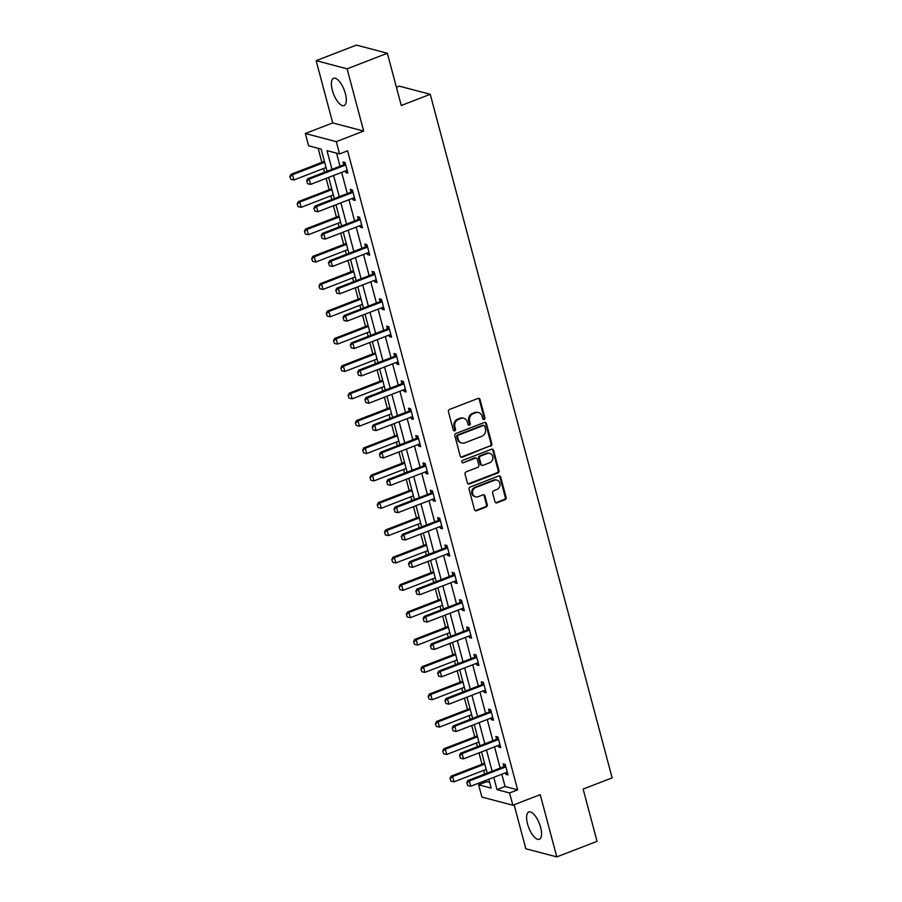 <?xml version="1.0" encoding="UTF-8"?>
<svg xmlns="http://www.w3.org/2000/svg" width="902" height="902" viewBox="0 0 902 902"><rect width="100%" height="100%" fill="white"/><g stroke="black" fill="none" stroke-linecap="round" stroke-linejoin="round"><path stroke-width="1.35" d="M484.137 419.475A1.285 1.139 104.8 0 0 484.926 417.84L480.056 399.552A1.838 1.635 104.8 0 0 478.026 398.436L449.568 409.44A1.838 1.635 104.8 0 0 448.441 411.774L453.311 430.062A1.285 1.139 104.8 0 0 454.743 430.84A1.285 1.139 104.8 0 0 455.521 429.205L454.89 426.838A5.886 5.22 104.8 0 1 458.487 419.374L460.854 418.46A5.886 5.22 104.8 0 1 463.82 418.269A5.886 5.22 104.8 0 1 467.383 422.012L468.014 424.38A1.285 1.139 104.8 0 0 469.435 425.158A1.285 1.139 104.8 0 0 470.224 423.523L469.592 421.155A5.886 5.22 104.8 0 1 473.189 413.691L475.557 412.778A5.886 5.22 104.8 0 1 478.522 412.586A5.886 5.22 104.8 0 1 482.085 416.329L482.717 418.697A1.285 1.139 104.8 0 0 484.137 419.475M483.1 419.306A1.285 1.139 104.8 0 0 484.092 417.615L479.221 399.327A1.838 1.635 104.8 0 0 478.511 398.334M453.695 430.671A1.285 1.139 104.8 0 0 454.687 428.98L454.056 426.612L454.89 426.838M468.397 424.989A1.285 1.139 104.8 0 0 469.39 423.297L468.758 420.93L469.592 421.155M540.602 827.359A14.612 5.683 -111.1 0 0 528.809 812.003A14.612 5.683 -111.1 0 0 527.546 823.921A14.612 5.683 -111.1 0 0 539.351 839.277A14.612 5.683 -111.1 0 0 540.602 827.359M345.376 93.639A14.612 5.683 -111.1 0 0 333.582 78.294A14.612 5.683 -111.1 0 0 332.319 90.2A14.612 5.683 -111.1 0 0 344.124 105.557A14.612 5.683 -111.1 0 0 345.376 93.639M494.95 501.715A1.838 1.635 104.8 0 0 496.991 502.82L504.973 499.742A1.838 1.635 104.8 0 0 506.101 497.408L500.689 477.09A1.838 1.635 104.8 0 0 498.659 475.985L470.201 486.979A1.838 1.635 104.8 0 0 469.074 489.312L474.486 509.63A1.838 1.635 104.8 0 0 476.527 510.735L486.167 507.014A1.838 1.635 104.8 0 0 487.283 504.68L484.972 495.987A1.838 1.635 104.8 0 0 482.931 494.871L478.15 496.72A4.916 4.363 104.8 0 1 475.704 487.508L494.431 480.27A4.916 4.363 104.8 0 1 496.889 489.482L493.766 490.688A1.838 1.635 104.8 0 0 492.639 493.022L494.95 501.715M501.805 774.232L505.086 786.533L517.635 789.848L509.585 792.959L512.843 805.227L481.893 797.075L478.624 784.796L491.173 788.111L488.816 779.249M387.364 53.252L347.101 68.823L316.14 60.659L356.403 45.1L387.364 53.252L401.266 105.511L430.254 94.304L612.131 777.874L583.143 789.081L597.056 841.341L556.793 856.9L540.219 794.651L512.843 805.227M316.14 60.659L332.703 122.92L363.664 131.072L347.101 68.823M363.664 131.072L336.288 141.659L339.547 153.938L326.998 150.623L331.981 169.35M517.635 789.848L347.597 150.826L339.547 153.938M490.733 446.208A1.838 1.635 104.8 0 0 491.849 443.874L486.449 423.557A1.838 1.635 104.8 0 0 484.408 422.452L455.961 433.445A1.838 1.635 104.8 0 0 454.833 435.779L460.234 456.096A1.838 1.635 104.8 0 0 462.275 457.201L489.899 445.983A1.838 1.635 104.8 0 0 491.015 443.649L485.614 423.342A1.838 1.635 104.8 0 0 484.904 422.35M493.574 450.323L498.975 470.641A1.838 1.635 104.8 0 1 497.859 472.975L469.401 483.968A1.838 1.635 104.8 0 1 467.36 482.863L465.049 474.17A1.838 1.635 104.8 0 1 466.176 471.836L477.71 467.371A1.838 1.635 104.8 0 0 478.838 465.037L477.305 459.276A1.838 1.635 104.8 0 0 475.264 458.16L463.245 462.805A1.285 1.139 104.8 0 1 462.602 460.403L491.534 449.219A1.838 1.635 104.8 0 1 493.574 450.323L492.74 450.109L498.141 470.416L498.975 470.641M514.117 804.742L525.832 848.748L556.793 856.9M430.254 94.304L399.293 86.152L396.406 87.269M336.547 153.148L340.031 166.239M341.666 172.383L347.315 193.592M348.95 199.737L354.587 220.945M356.222 227.101L361.871 248.309M363.506 254.454L369.143 275.662M370.79 281.807L376.427 303.016M378.062 309.16L383.711 330.369M385.346 336.525L390.983 357.733M392.618 363.878L398.267 385.086M399.902 391.231L405.539 412.44M407.185 418.596L412.823 439.804M414.458 445.949L420.106 467.157M421.741 473.302L427.379 494.51M429.014 500.666L434.663 521.875M436.297 528.02L441.935 549.228M443.57 555.373L449.219 576.581M450.853 582.726L456.502 603.934M458.137 610.09L463.775 631.299M465.409 637.443L471.058 658.652M472.693 664.797L478.331 686.005M479.965 692.161L485.614 713.369M487.249 719.514L492.887 740.722M494.533 746.867L500.17 768.076M345.376 170.952L345.793 172.519L347.879 173.071L345.083 162.552L342.985 161.999L343.707 164.683M352.648 198.305L353.065 199.883L355.162 200.424L352.366 189.905L350.269 189.352L350.979 192.036M359.932 225.669L360.349 227.236L362.435 227.789L359.639 217.269L357.553 216.717L358.263 219.4M367.204 253.022L367.633 254.589L369.719 255.142L366.922 244.622L364.825 244.07L365.547 246.753M374.488 280.375L374.905 281.943L377.002 282.495L374.195 271.976L372.109 271.423L372.819 274.107M381.772 307.729L382.189 309.307L384.275 309.86L381.478 299.329L379.381 298.787L380.103 301.471M389.044 335.093L389.461 336.66L391.558 337.213L388.762 326.693L386.665 326.141L387.375 328.824M396.328 362.446L396.745 364.013L398.831 364.566L396.034 354.046L393.948 353.494L394.659 356.177M403.6 389.799L404.017 391.378L406.114 391.93L403.318 381.399L401.221 380.847L401.942 383.542M410.884 417.164L411.301 418.731L413.398 419.283L410.59 408.764L408.505 408.211L409.215 410.895M418.167 444.517L418.584 446.084L420.67 446.637L417.874 436.117L415.777 435.565L416.498 438.248M425.44 471.87L425.857 473.449L427.954 473.99L425.146 463.47L423.061 462.918L423.771 465.612M432.723 499.234L433.14 500.802L435.226 501.354L432.43 490.835L430.344 490.282L431.055 492.966M439.996 526.588L440.413 528.155L442.51 528.707L439.714 518.188L437.617 517.635L438.327 520.319M447.279 553.941L447.696 555.508L449.794 556.06L446.986 545.541L444.9 544.988L445.611 547.672M454.563 581.294L454.98 582.872L457.066 583.425L454.27 572.894L452.173 572.353L452.894 575.036M461.835 608.658L462.252 610.226L464.35 610.778L461.542 600.258L459.456 599.706L460.167 602.389M469.119 636.011L469.536 637.579L471.622 638.131L468.826 627.612L466.729 627.059L467.45 629.743M476.391 663.365L476.808 664.943L478.906 665.496L476.109 654.965L474.012 654.412L474.723 657.107M483.675 690.729L484.092 692.296L486.178 692.849L483.382 682.329L481.296 681.777L482.006 684.46M490.947 718.082L491.376 719.649L493.462 720.202L490.665 709.682L488.568 709.13L489.29 711.813M498.231 745.435L498.648 747.014L500.745 747.555L497.938 737.035L495.852 736.483L496.562 739.178M505.515 772.8L505.932 774.367L508.018 774.919L505.221 764.4L503.124 763.847L503.846 766.531M318.147 148.289L321.89 162.371M323.525 168.516L324.517 172.237M326.152 178.382L329.162 189.724M330.797 195.881L331.789 199.59M333.424 205.735L336.446 217.089M338.081 223.234L339.073 226.943M340.708 233.099L343.73 244.442M345.365 250.587L346.345 254.308M347.98 260.452L351.002 271.795M352.637 277.951L353.629 281.661M355.264 287.806L358.286 299.16M359.921 305.304L360.913 309.014M362.548 315.17L365.558 326.513M367.193 332.658L368.185 336.378M369.82 342.523L372.842 353.866M374.477 360.011L375.469 363.731M377.104 369.876L380.114 381.219M381.76 387.375L382.741 391.085M384.376 397.241L387.398 408.583M389.033 414.728L390.025 418.449M391.66 424.594L394.681 435.937M396.316 442.081L397.297 445.802M398.943 451.947L401.954 463.29M403.589 469.446L404.581 473.155M406.216 479.3L409.237 490.654M410.872 496.799L411.864 500.509M413.499 506.665L416.51 518.007M418.156 524.152L419.137 527.873M420.772 534.018L423.793 545.36M425.428 551.517L426.42 555.226M428.055 561.371L431.077 572.725M432.712 578.87L433.693 582.579M435.328 588.735L438.349 600.078M439.984 606.223L440.977 609.944M442.611 616.089L445.633 627.431M447.268 633.576L448.26 637.297M449.895 643.442L452.905 654.784M454.54 660.941L455.533 664.65M457.167 670.806L460.189 682.149M461.824 688.294L462.816 692.014M464.451 698.159L467.473 709.502M469.108 715.647L470.089 719.368M471.723 725.512L474.745 736.855M476.38 743.011L477.372 746.721M479.007 752.866L482.029 764.219M483.664 770.364L484.656 774.074M486.291 780.23L486.674 781.684L489.673 782.474M486.674 781.684L478.624 784.796M327.043 171.256L321.146 149.089L308.597 145.774L305.327 133.507L336.288 141.659M332.703 122.92L305.327 133.507M493.755 777.344L497.025 789.645L509.585 792.959M333.616 175.495L339.265 196.704M340.9 202.849L346.537 224.057M348.172 230.213L353.821 251.421M355.456 257.566L361.093 278.774M362.728 284.919L368.377 306.128M370.012 312.284L375.649 333.492M377.295 339.637L382.933 360.845M384.568 366.99L390.216 388.198M391.851 394.343L397.489 415.551M399.124 421.708L404.772 442.916M406.407 449.061L412.045 470.269M413.691 476.414L419.329 497.622M420.963 503.778L426.612 524.987M428.247 531.131L433.885 552.34M435.519 558.485L441.168 579.693M442.803 585.849L448.441 607.057M450.075 613.202L455.724 634.41M457.359 640.555L463.008 661.764M464.643 667.908L470.28 689.117M471.915 695.273L477.564 716.481M479.199 722.626L484.836 743.834M486.471 749.979L492.12 771.187M487.181 773.104L481.533 751.896M479.898 745.74L474.26 724.531M472.625 718.387L466.977 697.178M465.342 691.033L459.704 669.825M458.069 663.669L452.421 642.472M450.786 636.316L445.137 615.108M443.502 608.963L437.865 587.754M436.23 581.61L430.581 560.401M428.946 554.245L423.309 533.037M421.674 526.892L416.025 505.684M414.39 499.539L408.753 478.331M407.106 472.174L401.469 450.966M399.834 444.821L394.185 423.613M392.55 417.468L386.913 396.26M385.278 390.104L379.629 368.907M377.994 362.751L372.357 341.542M370.711 335.397L365.073 314.189M363.438 308.044L357.79 286.836M356.155 280.68L350.517 259.472M348.882 253.327L343.234 232.118M341.599 225.974L335.961 204.765M334.326 198.609L328.678 177.401M505.086 786.533L497.025 789.645M345.793 172.519L347.552 171.842M353.065 199.883L354.836 199.195M360.349 227.236L362.108 226.549M367.633 254.589L369.392 253.913M374.905 281.943L376.675 281.266M382.189 309.307L383.948 308.619M389.461 336.66L391.231 335.984M396.745 364.013L398.504 363.337M404.017 391.378L405.787 390.69M411.301 418.731L413.06 418.043M418.584 446.084L420.343 445.408M425.857 473.449L427.627 472.761M433.14 500.802L434.899 500.114M440.413 528.155L442.183 527.478M447.696 555.508L449.455 554.831M454.98 582.872L456.739 582.185M462.252 610.226L464.023 609.549M469.536 637.579L471.295 636.902M476.808 664.943L478.579 664.255M484.092 692.296L485.851 691.608M491.376 719.649L493.135 718.973M498.648 747.014L500.418 746.326M505.932 774.367L507.691 773.679M478.522 412.586L477.688 412.372A5.886 5.22 104.8 0 0 474.723 412.552L475.557 412.778M468.758 420.93A5.886 5.22 104.8 0 1 472.355 413.466L474.723 412.552M463.82 418.269L462.985 418.054A5.886 5.22 104.8 0 0 460.02 418.235L460.854 418.46M454.056 426.612A5.886 5.22 104.8 0 1 457.652 419.148L460.02 418.235M460.945 457.088A1.838 1.635 104.8 0 0 461.441 456.987L489.899 445.983M484.746 426.308A1.285 1.139 104.8 0 0 483.314 425.53L458.34 435.192A1.285 1.139 104.8 0 0 457.551 436.816L458.216 439.319A5.886 5.22 104.8 0 0 461.779 443.051A5.886 5.22 104.8 0 0 464.744 442.871L481.815 436.264A5.886 5.22 104.8 0 0 485.4 428.8L484.746 426.308M483.968 425.496L483.122 425.27A1.285 1.139 104.8 0 0 482.48 425.316L483.314 425.53M461.779 443.051L460.933 442.837A5.886 5.22 104.8 0 1 457.382 439.094L456.716 436.602A1.285 1.139 104.8 0 1 457.506 434.967L482.48 425.316M468.07 483.855A1.838 1.635 104.8 0 0 468.566 483.754L497.013 472.749A1.838 1.635 104.8 0 0 498.141 470.416M476.188 458.103L475.354 457.889A1.838 1.635 104.8 0 0 474.418 457.945L463.245 462.805M489.685 462.749A4.916 4.363 104.8 0 0 487.238 453.537L480.631 456.085A1.838 1.635 104.8 0 0 479.514 458.419L481.048 464.18A1.838 1.635 104.8 0 0 483.089 465.297L489.685 462.749M489.718 453.379L488.873 453.165A4.916 4.363 104.8 0 0 486.403 453.311L487.238 453.537M482.164 465.353L481.318 465.128A1.838 1.635 104.8 0 1 480.214 463.966L478.68 458.205A1.838 1.635 104.8 0 1 479.796 455.871L486.403 453.311M492.74 450.109A1.838 1.635 104.8 0 0 492.03 449.117M496.912 480.123L496.077 479.898A4.916 4.363 104.8 0 0 493.597 480.056L494.431 480.27M475.67 496.878L474.835 496.652A4.916 4.363 104.8 0 1 474.869 487.294L493.597 480.056M475.196 510.622A1.838 1.635 104.8 0 0 475.681 510.521L485.332 506.789A1.838 1.635 104.8 0 0 486.449 504.455L484.137 495.762A1.838 1.635 104.8 0 0 483.427 494.77M495.66 502.707A1.838 1.635 104.8 0 0 496.156 502.606L504.139 499.516A1.838 1.635 104.8 0 0 505.267 497.182L499.855 476.876A1.838 1.635 104.8 0 0 499.144 475.884M324.416 161.39L290.985 174.323L292.485 174.717L293.883 179.983L326.05 167.546M289.869 176.612L290.816 179.306L289.869 176.612L290.985 174.323M324.652 162.281L292.485 174.717L290.117 176.679M293.883 179.983L290.816 179.306M306.849 181.088L307.548 183.715L306.849 181.088L309.217 179.126L307.717 178.731L343.143 165.032A1.872 1.657 104.8 0 0 343.617 164.762L345.308 163.397M347.214 170.557L346.56 170.579A1.872 1.657 104.8 0 0 346.052 170.692L310.626 184.391L309.217 179.126L344.654 165.427A1.872 1.657 104.8 0 0 345.116 165.156L345.658 164.716M307.548 183.715L310.626 184.391M307.717 178.731L306.601 181.02M331.699 188.755L298.258 201.676L299.768 202.071L301.167 207.336L333.334 194.9M297.141 203.965L298.1 206.659L297.141 203.965L298.258 201.676M331.936 189.634L299.768 202.071L297.401 204.032M301.167 207.336L298.1 206.659M338.972 216.108L305.541 229.029L307.041 229.435L308.45 234.689L340.606 222.253M304.425 231.318L305.372 234.024L304.425 231.318L305.541 229.029M339.208 216.999L307.041 229.435L304.673 231.386M308.45 234.689L305.372 234.024M314.133 208.441L314.832 211.068L314.133 208.441L316.501 206.479L314.99 206.084L350.427 192.385A1.872 1.657 104.8 0 0 350.889 192.115L352.581 190.75M354.497 197.91L353.843 197.944A1.872 1.657 104.8 0 0 353.336 198.045L317.899 211.745L316.501 206.479L351.927 192.78A1.872 1.657 104.8 0 0 352.4 192.509L352.941 192.081M314.832 211.068L317.899 211.745M314.99 206.084L313.873 208.373M321.405 235.794L322.104 238.432L321.405 235.794L323.784 233.844L322.273 233.438L357.699 219.75A1.872 1.657 104.8 0 0 358.173 219.468L359.864 218.104M361.77 225.274L361.116 225.297A1.872 1.657 104.8 0 0 360.608 225.399L325.182 239.098L323.784 233.844L359.21 220.144A1.872 1.657 104.8 0 0 359.672 219.874L360.214 219.434M322.104 238.432L325.182 239.098M322.273 233.438L321.157 235.726M346.255 243.461L312.814 256.394L314.324 256.788L315.723 262.042L347.89 249.617M311.697 258.682L312.656 261.377L311.697 258.682L312.814 256.394M346.492 244.352L314.324 256.788L311.957 258.75M315.723 262.042L312.656 261.377M353.539 270.814L320.097 283.747L321.608 284.141L323.006 289.407L355.174 276.97M318.981 286.035L319.928 288.73L318.981 286.035L320.097 283.747M353.764 271.705L321.608 284.141L319.229 286.103M323.006 289.407L319.928 288.73M360.811 298.179L327.381 311.1L328.88 311.494L330.279 316.76L362.446 304.324M326.265 313.389L327.212 316.083L326.265 313.389L327.381 311.1M361.048 299.069L328.88 311.494L326.513 313.456M330.279 316.76L327.212 316.083M328.689 263.159L329.388 265.786L328.689 263.159L331.057 261.197L329.557 260.802L364.983 247.103A1.872 1.657 104.8 0 0 365.445 246.832L367.148 245.457M369.053 252.628L368.399 252.65A1.872 1.657 104.8 0 0 367.892 252.763L332.455 266.451L331.057 261.197L366.494 247.498A1.872 1.657 104.8 0 0 366.956 247.227L367.497 246.787M329.388 265.786L332.455 266.451M329.557 260.802L328.441 263.091M335.961 290.512L336.672 293.139L335.961 290.512L338.34 288.55L336.829 288.155L372.267 274.456A1.872 1.657 104.8 0 0 372.729 274.185L374.42 272.821M376.326 279.981L375.683 280.003A1.872 1.657 104.8 0 0 375.164 280.116L339.738 293.815L338.34 288.55L373.766 274.851A1.872 1.657 104.8 0 0 374.24 274.58L374.781 274.14M336.672 293.139L339.738 293.815M336.829 288.155L335.713 290.444M343.245 317.865L343.944 320.503L343.245 317.865L345.613 315.903L344.113 315.508L379.539 301.809A1.872 1.657 104.8 0 0 380.013 301.539L381.704 300.174M383.609 307.345L382.955 307.368A1.872 1.657 104.8 0 0 382.448 307.469L347.022 321.168L345.613 315.903L381.05 302.215A1.872 1.657 104.8 0 0 381.512 301.945L382.053 301.505M343.944 320.503L347.022 321.168M344.113 315.508L342.997 317.797M368.095 325.532L334.653 338.464L336.164 338.859L337.562 344.113L369.73 331.677M333.537 340.753L334.495 343.448L333.537 340.753L334.653 338.464M368.332 326.423L336.164 338.859L333.785 340.809M337.562 344.113L334.495 343.448M350.528 345.229L351.228 347.856L350.528 345.229L352.896 343.267L351.385 342.873L386.823 329.174A1.872 1.657 104.8 0 0 387.285 328.903L388.976 327.527M390.882 334.698L390.239 334.721A1.872 1.657 104.8 0 0 389.732 334.822L354.294 348.522L352.896 343.267L388.322 329.568A1.872 1.657 104.8 0 0 388.796 329.298L389.337 328.858M351.228 347.856L354.294 348.522M351.385 342.873L350.269 345.162M375.367 352.885L341.937 365.817L343.437 366.212L344.846 371.477L377.002 359.041M340.821 368.106L341.768 370.801L340.821 368.106L341.937 365.817M375.604 353.776L343.437 366.212L341.069 368.174M344.846 371.477L341.768 370.801M357.801 372.582L358.5 375.209L357.801 372.582L360.18 370.621L358.669 370.226L394.095 356.527A1.872 1.657 104.8 0 0 394.569 356.256L396.26 354.892M398.165 362.052L397.511 362.074A1.872 1.657 104.8 0 0 397.004 362.187L361.578 375.886L360.18 370.621L395.606 356.921A1.872 1.657 104.8 0 0 396.068 356.651L396.609 356.211M358.5 375.209L361.578 375.886M358.669 370.226L357.553 372.515M382.651 380.249L349.209 393.171L350.72 393.565L352.118 398.831L384.286 386.394M348.093 395.459L349.051 398.154L348.093 395.459L349.209 393.171M382.888 381.129L350.72 393.565L348.352 395.527M352.118 398.831L349.051 398.154M365.084 399.936L365.784 402.563L365.084 399.936L367.452 397.974L365.953 397.579L401.379 383.88A1.872 1.657 104.8 0 0 401.841 383.609L403.544 382.245M405.449 389.416L404.795 389.438A1.872 1.657 104.8 0 0 404.288 389.54L368.85 403.239L367.452 397.974L402.89 384.286A1.872 1.657 104.8 0 0 403.352 384.004L403.893 383.575M365.784 402.563L368.85 403.239M365.953 397.579L364.836 399.868M389.923 407.603L356.493 420.524L358.004 420.93L359.402 426.184L391.569 413.747M355.377 422.824L356.324 425.518L355.377 422.824L356.493 420.524M390.16 408.493L358.004 420.93L355.625 422.88M359.402 426.184L356.324 425.518M372.357 427.289L373.067 429.927L372.357 427.289L374.736 425.338L373.225 424.932L408.662 411.244A1.872 1.657 104.8 0 0 409.125 410.974L410.816 409.598M412.721 416.769L412.067 416.792A1.872 1.657 104.8 0 0 411.56 416.893L376.134 430.592L374.736 425.338L410.162 411.639A1.872 1.657 104.8 0 0 410.624 411.368L411.165 410.929M373.067 429.927L376.134 430.592M373.225 424.932L372.109 427.232M397.207 434.956L363.777 447.888L365.276 448.283L366.674 453.548L398.842 441.112M362.66 450.177L363.607 452.872L362.66 450.177L363.777 447.888M397.444 435.846L365.276 448.283L362.908 450.245M366.674 453.548L363.607 452.872M379.641 454.653L380.34 457.28L379.641 454.653L382.008 452.691L380.509 452.297L415.935 438.597A1.872 1.657 104.8 0 0 416.397 438.327L418.1 436.963M420.005 444.122L419.351 444.145A1.872 1.657 104.8 0 0 418.844 444.258L383.406 457.957L382.008 452.691L417.446 438.992A1.872 1.657 104.8 0 0 417.908 438.722L418.449 438.282M380.34 457.28L383.406 457.957M380.509 452.297L379.392 454.585M404.491 462.32L371.049 475.241L372.56 475.636L373.958 480.901L406.125 468.465M369.933 477.53L370.88 480.225L369.933 477.53L371.049 475.241M404.727 463.2L372.56 475.636L370.181 477.598M373.958 480.901L370.88 480.225M386.924 482.006L387.623 484.633L386.924 482.006L389.292 480.044L387.781 479.65L423.218 465.951A1.872 1.657 104.8 0 0 423.681 465.68L425.372 464.316M427.277 471.475L426.635 471.509A1.872 1.657 104.8 0 0 426.116 471.611L390.69 485.31L389.292 480.044L424.718 466.345A1.872 1.657 104.8 0 0 425.192 466.075L425.733 465.646M387.623 484.633L390.69 485.31M387.781 479.65L386.665 481.939M411.763 489.673L378.333 502.594L379.832 503L381.23 508.254L413.398 495.818M377.216 504.883L378.163 507.589L377.216 504.883L378.333 502.594M412 490.564L379.832 503L377.464 504.951M381.23 508.254L378.163 507.589M394.197 509.359L394.896 511.998L394.197 509.359L396.564 507.409L395.065 507.003L430.491 493.315A1.872 1.657 104.8 0 0 430.964 493.033L432.656 491.669M434.561 498.84L433.907 498.862A1.872 1.657 104.8 0 0 433.4 498.964L397.974 512.663L396.564 507.409L432.002 493.71A1.872 1.657 104.8 0 0 432.464 493.439L433.005 492.999M394.896 511.998L397.974 512.663M395.065 507.003L393.948 509.292M419.047 517.026L385.605 529.959L387.116 530.353L388.514 535.608L420.682 523.183M384.489 532.248L385.447 534.942L384.489 532.248L385.605 529.959M419.283 517.917L387.116 530.353L384.748 532.315M388.514 535.608L385.447 534.942M401.48 536.724L402.179 539.351L401.48 536.724L403.848 534.762L402.348 534.367L437.774 520.668A1.872 1.657 104.8 0 0 438.237 520.398L439.939 519.022M441.845 526.193L441.191 526.216A1.872 1.657 104.8 0 0 440.683 526.328L405.246 540.016L403.848 534.762L439.274 521.063A1.872 1.657 104.8 0 0 439.748 520.792L440.289 520.353M402.179 539.351L405.246 540.016M402.348 534.367L401.232 536.656M426.319 544.38L392.889 557.312L394.388 557.707L395.798 562.972L427.965 550.536M391.772 559.601L392.72 562.296L391.772 559.601L392.889 557.312M426.556 545.27L394.388 557.707L392.02 559.668M395.798 562.972L392.72 562.296M408.753 564.077L409.452 566.704L408.753 564.077L411.132 562.115L409.621 561.721L445.047 548.021A1.872 1.657 104.8 0 0 445.52 547.751L447.212 546.386M449.117 553.546L448.463 553.569A1.872 1.657 104.8 0 0 447.956 553.681L412.53 567.381L411.132 562.115L446.558 548.416A1.872 1.657 104.8 0 0 447.02 548.145L447.561 547.717M409.452 566.704L412.53 567.381M409.621 561.721L408.505 564.009M433.603 571.744L400.172 584.665L401.672 585.06L403.07 590.325L435.238 577.889M399.056 586.954L400.003 589.66L399.056 586.954L400.172 584.665M433.839 572.635L401.672 585.06L399.304 587.022M403.07 590.325L400.003 589.66M416.036 591.43L416.735 594.068L416.036 591.43L418.404 589.468L416.904 589.074L452.33 575.375A1.872 1.657 104.8 0 0 452.793 575.104L454.495 573.74M456.401 580.911L455.747 580.933A1.872 1.657 104.8 0 0 455.239 581.035L419.802 594.734L418.404 589.468L453.841 575.78A1.872 1.657 104.8 0 0 454.304 575.51L454.845 575.07M416.735 594.068L419.802 594.734M416.904 589.074L415.788 591.362M440.886 599.097L407.445 612.03L408.956 612.424L410.354 617.678L442.521 605.242M406.328 614.318L407.276 617.013L406.328 614.318L407.445 612.03M441.123 599.988L408.956 612.424L406.577 614.386M410.354 617.678L407.276 617.013M423.32 618.795L424.019 621.422L423.32 618.795L425.688 616.833L424.177 616.438L459.614 602.739A1.872 1.657 104.8 0 0 460.076 602.468L461.768 601.093M463.673 608.264L463.03 608.286A1.872 1.657 104.8 0 0 462.512 608.399L427.086 622.087L425.688 616.833L461.114 603.134A1.872 1.657 104.8 0 0 461.587 602.863L462.128 602.423M424.019 621.422L427.086 622.087M424.177 616.438L423.061 618.727M448.159 626.45L414.728 639.383L416.228 639.777L417.626 645.043L449.794 632.606M413.612 641.672L414.559 644.366L413.612 641.672L414.728 639.383M448.395 627.341L416.228 639.777L413.86 641.739M417.626 645.043L414.559 644.366M430.592 646.148L431.291 648.775L430.592 646.148L432.96 644.186L431.46 643.791L466.886 630.092A1.872 1.657 104.8 0 0 467.36 629.822L469.051 628.457M470.957 635.617L470.303 635.639A1.872 1.657 104.8 0 0 469.795 635.752L434.369 649.451L432.96 644.186L468.397 630.487A1.872 1.657 104.8 0 0 468.86 630.216L469.401 629.776M431.291 648.775L434.369 649.451M431.46 643.791L430.344 646.08M455.442 653.815L422.001 666.736L423.512 667.13L424.91 672.396L457.077 659.96M420.884 669.025L421.843 671.719L420.884 669.025L422.001 666.736M455.679 654.694L423.512 667.13L421.144 669.092M424.91 672.396L421.843 671.719M437.876 673.501L438.575 676.128L437.876 673.501L440.244 671.539L438.733 671.144L474.17 657.445A1.872 1.657 104.8 0 0 474.632 657.175L476.324 655.81M478.24 662.981L477.586 663.004A1.872 1.657 104.8 0 0 477.079 663.105L441.642 676.804L440.244 671.539L475.67 657.851A1.872 1.657 104.8 0 0 476.143 657.569L476.684 657.141M438.575 676.128L441.642 676.804M438.733 671.144L437.617 673.433M462.715 681.168L429.284 694.089L430.784 694.495L432.193 699.749L464.35 687.313M428.168 696.389L429.115 699.084L428.168 696.389L429.284 694.089M462.952 682.059L430.784 694.495L428.416 696.445M432.193 699.749L429.115 699.084M445.148 700.854L445.847 703.492L445.148 700.854L447.527 698.903L446.016 698.498L481.442 684.81A1.872 1.657 104.8 0 0 481.916 684.539L483.607 683.164M485.513 690.334L484.859 690.357A1.872 1.657 104.8 0 0 484.351 690.458L448.925 704.158L447.527 698.903L482.953 685.204A1.872 1.657 104.8 0 0 483.416 684.934L483.957 684.494M445.847 703.492L448.925 704.158M446.016 698.498L444.9 700.798M469.998 708.521L436.557 721.453L438.068 721.848L439.466 727.113L471.633 714.677M435.44 723.742L436.399 726.437L435.44 723.742L436.557 721.453M470.235 709.412L438.068 721.848L435.7 723.81M439.466 727.113L436.399 726.437M452.432 728.218L453.131 730.846L452.432 728.218L454.8 726.257L453.3 725.862L488.726 712.163A1.872 1.657 104.8 0 0 489.188 711.892L490.891 710.528M492.796 717.688L492.142 717.71A1.872 1.657 104.8 0 0 491.635 717.823L456.198 731.522L454.8 726.257L490.237 712.557A1.872 1.657 104.8 0 0 490.699 712.287L491.24 711.847M453.131 730.846L456.198 731.522M453.3 725.862L452.184 728.151M477.282 735.885L443.84 748.807L445.351 749.201L446.749 754.467L478.917 742.03M442.724 751.095L443.671 753.79L442.724 751.095L443.84 748.807M477.508 736.765L445.351 749.201L442.972 751.163M446.749 754.467L443.671 753.79M459.704 755.572L460.415 758.199L459.704 755.572L462.083 753.61L460.572 753.215L496.01 739.516A1.872 1.657 104.8 0 0 496.472 739.245L498.163 737.881M500.069 745.041L499.426 745.075A1.872 1.657 104.8 0 0 498.907 745.176L463.481 758.875L462.083 753.61L497.509 739.911A1.872 1.657 104.8 0 0 497.983 739.64L498.524 739.212M460.415 758.199L463.481 758.875M460.572 753.215L459.456 755.504M484.554 763.239L451.124 776.16L452.624 776.566L454.022 781.82L486.189 769.383M450.008 778.449L450.955 781.155L450.008 778.449L451.124 776.16M484.791 764.129L452.624 776.566L450.256 778.516M454.022 781.82L450.955 781.155M466.988 782.925L467.687 785.563L466.988 782.925L469.356 780.974L467.856 780.568L503.282 766.88A1.872 1.657 104.8 0 0 503.756 766.599L505.447 765.234M507.352 772.405L506.698 772.428A1.872 1.657 104.8 0 0 506.191 772.529L470.765 786.228L469.356 780.974L504.793 767.275A1.872 1.657 104.8 0 0 505.255 767.004L505.796 766.565M467.687 785.563L470.765 786.228M467.856 780.568L466.74 782.857M484.092 417.615L484.926 417.84M454.687 428.98L455.521 429.205M469.39 423.297L470.224 423.523M472.355 413.466L473.189 413.691M457.652 419.148L458.487 419.374M479.221 399.327L480.056 399.552M461.441 456.987L462.275 457.201M485.614 423.342L486.449 423.557M491.015 443.649L491.849 443.874M457.506 434.967L458.34 435.192M456.716 436.602L457.551 436.816M457.382 439.094L458.216 439.319M497.013 472.749L497.859 472.975M468.566 483.754L469.401 483.968M474.418 457.945L475.264 458.16M479.796 455.871L480.631 456.085M478.68 458.205L479.514 458.419M480.214 463.966L481.048 464.18M474.869 487.294L475.704 487.508M484.137 495.762L484.972 495.987M486.449 504.455L487.283 504.68M485.332 506.789L486.167 507.014M475.681 510.521L476.527 510.735M499.855 476.876L500.689 477.09M505.267 497.182L506.101 497.408M504.139 499.516L504.973 499.742M496.156 502.606L496.991 502.82M345.116 165.156L343.617 164.762M344.654 165.427L343.143 165.032M352.4 192.509L350.889 192.115M351.927 192.78L350.427 192.385M359.672 219.874L358.173 219.468M359.21 220.144L357.699 219.75M366.956 247.227L365.445 246.832M366.494 247.498L364.983 247.103M374.24 274.58L372.729 274.185M373.766 274.851L372.267 274.456M381.512 301.945L380.013 301.539M381.05 302.215L379.539 301.809M388.796 329.298L387.285 328.903M388.322 329.568L386.823 329.174M396.068 356.651L394.569 356.256M395.606 356.921L394.095 356.527M403.352 384.004L401.841 383.609M402.89 384.286L401.379 383.88M410.624 411.368L409.125 410.974M410.162 411.639L408.662 411.244M417.908 438.722L416.397 438.327M417.446 438.992L415.935 438.597M425.192 466.075L423.681 465.68M424.718 466.345L423.218 465.951M432.464 493.439L430.964 493.033M432.002 493.71L430.491 493.315M439.748 520.792L438.237 520.398M439.274 521.063L437.774 520.668M447.02 548.145L445.52 547.751M446.558 548.416L445.047 548.021M454.304 575.51L452.793 575.104M453.841 575.78L452.33 575.375M461.587 602.863L460.076 602.468M461.114 603.134L459.614 602.739M468.86 630.216L467.36 629.822M468.397 630.487L466.886 630.092M476.143 657.569L474.632 657.175M475.67 657.851L474.17 657.445M483.416 684.934L481.916 684.539M482.953 685.204L481.442 684.81M490.699 712.287L489.188 711.892M490.237 712.557L488.726 712.163M497.983 739.64L496.472 739.245M497.509 739.911L496.01 739.516M505.255 767.004L503.756 766.599M504.793 767.275L503.282 766.88"/></g></svg>
